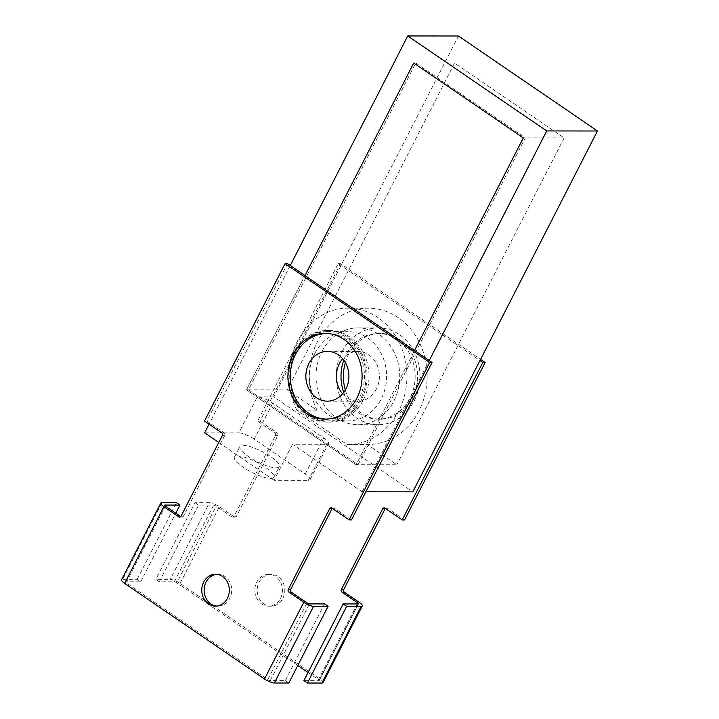 <?xml version="1.0" encoding="UTF-8"?>
<svg xmlns="http://www.w3.org/2000/svg" width="719" height="719" viewBox="0 0 719 719"><rect width="100%" height="100%" fill="white"/><g stroke="black" fill="none" stroke-linecap="round" stroke-linejoin="round"><path stroke-width="0.54" stroke-dasharray="3.6 2.7" d="M458.443 36.004L273.786 396.843L412.787 491.85M342.055 351.699A48.398 41.873 90.1 0 1 378.149 327.927A48.398 41.873 90.1 0 1 419.968 376.37A48.398 41.873 90.1 0 1 378.041 424.722A48.398 41.873 90.1 0 1 341.714 400.285A48.398 41.873 90.1 0 1 342.055 351.699M273.786 396.843L257.312 396.825A12.349 3.146 -152.9 0 1 272.699 403.116L323.739 438.006A12.349 3.146 -152.9 0 1 328.538 443.623A12.349 3.146 -152.9 0 1 326.741 444.279L292.507 444.243L362.079 491.796L365.854 491.796M204.636 432.838L238.861 432.874L257.312 396.825M290.26 265.518L209.067 424.183M362.079 491.796L429.261 360.516M321.851 351.672A48.398 41.873 90.1 0 1 357.936 327.909A48.398 41.873 90.1 0 1 399.755 376.352A48.398 41.873 90.1 0 1 357.837 424.704A48.398 41.873 90.1 0 1 321.501 400.267A48.398 41.873 90.1 0 1 321.851 351.672M272.699 403.116L254.247 439.165L305.287 474.055A12.349 3.146 -152.9 0 1 310.087 479.672A12.349 3.146 -152.9 0 1 308.289 480.328L274.065 480.292L292.507 444.243M246.491 389.842L304.973 275.566L246.491 389.842L287.294 389.887L454.543 63.047L564.118 137.949L523.324 137.904L525.301 137.904L415.726 63.011L248.477 389.842L246.491 389.842L356.076 464.735L246.491 389.842M248.477 389.842L358.053 464.735L356.076 464.735L414.548 350.459L356.076 464.735L396.87 464.78L367.139 444.459L346.935 444.432L296.812 410.181L317.025 410.207L287.294 389.887M218.756 442.491L274.065 480.292M254.247 439.165A12.349 3.146 27.1 0 0 238.861 432.874M276.051 467.844A22.127 5.635 27.1 0 0 279.251 466.667A22.127 5.635 27.1 0 0 262.129 451.568A22.127 5.635 27.1 0 0 239.867 446.508A22.127 5.635 27.1 0 0 252.558 459.171A22.127 5.635 27.1 0 0 276.051 467.844M342.621 393.859A24.886 21.534 -89.9 0 0 357.855 401.193A24.886 21.534 -89.9 0 0 379.416 376.325A24.886 21.534 -89.9 0 0 357.909 351.42A24.886 21.534 -89.9 0 0 342.657 358.718M415.726 63.011L454.543 63.047M564.118 137.949L396.87 464.78M270.614 478.477A22.127 5.635 27.1 0 0 273.813 477.299A22.127 5.635 27.1 0 0 256.692 462.2A22.127 5.635 27.1 0 0 234.421 457.14A22.127 5.635 27.1 0 0 247.12 469.795A22.127 5.635 27.1 0 0 270.614 478.477M317.025 410.207A68.152 58.958 90.1 0 1 368.263 308.163A68.152 58.958 90.1 0 1 427.149 376.379A68.152 58.958 90.1 0 1 368.119 444.468A68.152 58.958 90.1 0 1 367.139 444.459M296.812 410.181A68.152 58.958 90.1 0 1 348.05 308.145A68.152 58.958 90.1 0 1 406.936 376.361A68.152 58.958 90.1 0 1 347.906 444.45A68.152 58.958 90.1 0 1 346.935 444.432M314.742 353.577A44.641 38.619 -89.9 0 0 314.419 398.398A44.641 38.619 -89.9 0 0 347.933 420.939A44.641 38.619 -89.9 0 0 386.597 376.334A44.641 38.619 -89.9 0 0 348.023 331.657A44.641 38.619 -89.9 0 0 314.742 353.577M294.152 353.559A44.641 38.619 -89.9 0 0 293.828 398.38A44.641 38.619 -89.9 0 0 327.343 420.912A44.641 38.619 -89.9 0 0 366.007 376.316A44.641 38.619 -89.9 0 0 327.433 331.63A44.641 38.619 -89.9 0 0 294.152 353.559M361.513 399.593A45.827 39.653 90.1 0 1 327.343 422.107A45.827 39.653 90.1 0 1 287.744 376.235A45.827 39.653 90.1 0 1 327.442 330.443A45.827 39.653 90.1 0 1 361.846 353.577A45.827 39.653 90.1 0 1 361.513 399.593M358.053 464.735L525.301 137.904M363.499 399.602A45.827 39.653 -89.9 0 0 363.823 353.586A45.827 39.653 -89.9 0 0 329.419 330.443A45.827 39.653 -89.9 0 0 289.721 376.235A45.827 39.653 -89.9 0 0 329.32 422.107A45.827 39.653 -89.9 0 0 363.499 399.602M323.047 682.628A7.9 2.013 27.1 0 0 319.973 679.033L180.092 583.433A7.9 2.013 27.1 0 0 170.25 579.406L209.49 502.716A7.9 2.013 -152.9 0 1 219.34 506.733L234.196 516.889L231.815 516.889A1.977 1.708 -89.9 0 0 234.16 516.197L275.404 435.588A1.977 1.708 -89.9 0 0 274.802 432.883L257.591 421.118L338.173 263.657L479.968 360.57M231.815 516.889L216.077 506.131A1.977 0.503 27.1 0 0 213.615 505.124L198.561 505.106L159.312 581.797L174.366 581.815A1.977 0.503 -152.9 0 1 176.829 582.821L216.077 506.131M357.208 603.942L318.481 679.635L308.056 672.508M297.792 665.497L176.829 582.821M280.5 598.361A15.944 13.796 -89.9 0 0 280.617 582.354A15.944 13.796 -89.9 0 0 268.645 574.301A15.944 13.796 -89.9 0 0 254.832 590.236A15.944 13.796 -89.9 0 0 268.609 606.189A15.944 13.796 -89.9 0 0 280.5 598.361M343.736 392.466A42.87 37.082 -89.9 0 0 378.05 419.195A42.87 37.082 -89.9 0 0 410.01 398.137A42.87 37.082 -89.9 0 0 410.324 355.105A42.87 37.082 -89.9 0 0 378.14 333.463A42.87 37.082 -89.9 0 0 343.772 360.111M318.481 679.635A1.977 0.503 -152.9 0 1 319.245 680.534A1.977 0.503 -152.9 0 1 318.957 680.641L303.903 680.623M159.312 581.797L155.78 579.388L170.25 579.406M404.563 519.945L387.352 508.18A1.977 1.708 -89.9 0 0 385.33 508.423M338.173 263.657L340.545 263.657L480.58 359.365M257.591 421.118L259.972 421.127L340.545 263.657M234.196 516.889A1.977 1.708 -89.9 0 0 236.533 516.197L277.786 435.597A1.977 1.708 -89.9 0 0 277.183 432.883L259.972 421.127M282.873 598.361A15.944 13.796 -89.9 0 0 282.989 582.354A15.944 13.796 -89.9 0 0 271.018 574.31A15.944 13.796 -89.9 0 0 257.213 590.236A15.944 13.796 -89.9 0 0 270.991 606.189A15.944 13.796 -89.9 0 0 282.873 598.361M345.327 390.031A42.87 37.082 -89.9 0 0 380.432 419.195A42.87 37.082 -89.9 0 0 412.391 398.146A42.87 37.082 -89.9 0 0 412.697 355.105A42.87 37.082 -89.9 0 0 380.522 333.463A42.87 37.082 -89.9 0 0 345.354 362.556M209.49 502.716L195.029 502.698L155.78 579.388M198.561 505.106L195.029 502.698M287.465 263.603L206.883 421.073L224.094 432.829A1.977 1.708 90.1 0 1 224.696 435.534L183.453 516.143A1.977 1.708 90.1 0 1 181.107 516.835M332.241 508.369A1.977 1.708 90.1 0 1 334.263 508.126L351.474 519.891M165.37 506.077L126.131 582.767L267.774 679.581L307.022 602.89M216.752 574.31A15.944 13.796 90.1 0 1 217.938 574.247A15.944 13.796 90.1 0 1 231.716 590.209A15.944 13.796 90.1 0 1 217.902 606.135A15.944 13.796 90.1 0 1 216.716 606.072M326.246 333.427A42.87 37.082 90.1 0 1 327.433 333.409A42.87 37.082 90.1 0 1 364.479 376.316A42.87 37.082 90.1 0 1 327.343 419.141A42.87 37.082 90.1 0 1 326.156 419.114M126.131 582.767A1.977 0.503 -152.9 0 1 125.358 581.869A1.977 0.503 -152.9 0 1 125.645 581.77L140.708 581.779L137.176 579.37L122.706 579.352A7.9 2.013 27.1 0 0 121.556 579.775M324.539 603.915L285.29 680.605L270.236 680.587A1.977 0.503 -152.9 0 1 267.774 679.581M285.29 680.605L288.822 683.014M206.883 421.073L204.511 421.064M137.176 579.37L176.416 502.68M140.708 581.779L175.796 513.204M326.741 444.279L308.289 480.328M305.287 474.055L323.739 438.006M358.206 603.942L318.957 680.641M384.971 508.18L387.352 508.18M274.802 432.883L277.183 432.883M275.404 435.588L277.786 435.597M234.16 516.197L236.533 516.197M174.366 581.815L213.615 505.124M359.221 602.342L319.973 679.033M180.092 583.433L219.34 506.733M164.687 505.475L125.645 581.77M183.453 516.143L181.071 516.134M224.696 435.534L222.324 435.534M224.094 432.829L221.722 432.829M334.263 508.126L331.89 508.126M270.236 680.587L309.476 603.897M161.955 502.662L122.706 579.352M357.837 424.704L378.041 424.722M357.936 327.909L378.149 327.927M310.087 479.672L328.538 443.623M273.813 477.299L279.251 466.667M234.421 457.14L239.867 446.508M327.361 401.157L357.855 401.193M327.415 351.384L357.909 351.42M347.906 444.45L368.119 444.468M348.05 308.145L368.263 308.163M327.343 420.912L347.933 420.939M327.433 331.63L348.023 331.657M329.419 330.443L327.442 330.443M329.32 422.107L327.343 422.107M319.245 680.534L358.493 603.843M386.48 507.911L384.108 507.911M235.059 517.168L232.686 517.159M271.018 574.31L268.645 574.301M270.991 606.189L268.609 606.189M380.522 333.463L378.14 333.463M380.432 419.195L378.05 419.195M125.358 581.869L164.606 505.178M179.597 517.105L181.979 517.114M331.019 507.848L333.4 507.857M215.529 606.135L217.902 606.135M215.556 574.247L217.938 574.247M324.97 419.141L327.343 419.141M325.06 333.4L327.433 333.409"/><path stroke-width="1.08" d="M365.854 491.796L412.787 491.85L597.444 131.002L458.443 36.004L407.736 35.95L290.26 265.518M209.067 424.183L204.636 432.838L218.756 442.491M597.444 131.002L546.737 130.948L407.736 35.95M429.261 360.516L546.737 130.948M304.973 275.566L413.74 63.011L523.324 137.904L414.548 350.459L523.324 137.904L413.74 63.011L304.973 275.566M342.657 358.718A24.886 21.534 -89.9 0 0 339.35 363.643A24.886 21.534 -89.9 0 0 342.621 393.859M308.855 363.607A24.886 21.534 90.1 0 1 327.415 351.384A24.886 21.534 90.1 0 1 348.922 376.298A24.886 21.534 90.1 0 1 327.361 401.157A24.886 21.534 90.1 0 1 308.676 388.593A24.886 21.534 90.1 0 1 308.855 363.607M321.896 683.05L307.426 683.032L303.903 680.623L343.143 603.933L358.206 603.942A1.977 0.503 27.1 0 0 358.493 603.843A1.977 0.503 27.1 0 0 357.72 602.944L341.983 592.186L344.365 592.186L359.221 602.342A7.9 2.013 -152.9 0 1 362.295 605.937A7.9 2.013 -152.9 0 1 361.145 606.36L321.896 683.05A7.9 2.013 27.1 0 0 323.047 682.628L362.295 605.937M479.968 360.57L482.764 362.475L402.182 519.945L384.971 508.18A1.977 1.708 -89.9 0 0 382.634 508.872L341.381 589.481A1.977 1.708 -89.9 0 0 341.983 592.186M308.056 672.508L297.792 665.497M343.772 360.111A42.87 37.082 -89.9 0 0 343.736 392.466M385.33 508.423A1.977 1.708 -89.9 0 0 385.007 508.881L343.763 589.481A1.977 1.708 -89.9 0 0 344.365 592.186M402.182 519.945L404.563 519.945L485.136 362.484L482.764 362.475M480.58 359.365L485.136 362.484M345.354 362.556A42.87 37.082 -89.9 0 0 345.327 390.031M307.426 683.032L346.675 606.342L361.145 606.36M346.675 606.342L343.143 603.933M175.796 513.204L179.948 505.089L164.894 505.071A1.977 0.503 27.1 0 0 164.606 505.178A1.977 0.503 27.1 0 0 165.37 506.077L180.757 516.593M160.804 503.084L121.556 579.775A7.9 2.013 27.1 0 0 124.63 583.37L264.511 678.979A7.9 2.013 27.1 0 0 274.361 682.996L313.601 606.306A7.9 2.013 -152.9 0 1 303.76 602.279L288.903 592.132A1.977 1.708 90.1 0 1 288.301 589.427L329.545 508.818A1.977 1.708 90.1 0 1 331.89 508.126L349.101 519.891L351.474 519.891L432.056 362.43L287.465 263.603L285.092 263.603L204.511 421.064L221.722 432.829A1.977 1.708 90.1 0 1 222.324 435.534L181.071 516.134A1.977 1.708 90.1 0 1 178.734 516.835L163.878 506.679A7.9 2.013 -152.9 0 1 160.804 503.084A7.9 2.013 -152.9 0 1 161.955 502.662L176.416 502.68L179.948 505.089M288.903 592.132L291.276 592.132A1.977 1.708 90.1 0 1 290.683 589.427L331.926 508.827A1.977 1.708 90.1 0 1 332.241 508.369M291.276 592.132L307.022 602.89A1.977 0.503 27.1 0 0 309.476 603.897L324.539 603.915L328.071 606.324L288.822 683.014L274.361 682.996M216.716 606.072A15.944 13.796 90.1 0 1 206.047 582.075A15.944 13.796 90.1 0 1 216.752 574.31M326.156 419.114A42.87 37.082 90.1 0 1 295.473 354.458A42.87 37.082 90.1 0 1 326.246 333.427M432.056 362.43L429.674 362.421L285.092 263.603M349.101 519.891L429.674 362.421M203.675 582.075A15.944 13.796 90.1 0 1 215.556 574.247A15.944 13.796 90.1 0 1 229.334 590.209A15.944 13.796 90.1 0 1 215.529 606.135A15.944 13.796 90.1 0 1 203.558 598.082A15.944 13.796 90.1 0 1 203.675 582.075M293.091 354.458A42.87 37.082 90.1 0 1 325.06 333.4A42.87 37.082 90.1 0 1 362.097 376.307A42.87 37.082 90.1 0 1 324.97 419.141A42.87 37.082 90.1 0 1 292.786 397.499A42.87 37.082 90.1 0 1 293.091 354.458M313.601 606.306L328.071 606.324M357.72 602.944L357.208 603.942M341.381 589.481L343.763 589.481M382.634 508.872L385.007 508.881M180.469 516.835L178.734 516.835M331.926 508.827L329.545 508.818M290.683 589.427L288.301 589.427M163.878 506.679L124.63 583.37M264.511 678.979L303.76 602.279"/></g></svg>
